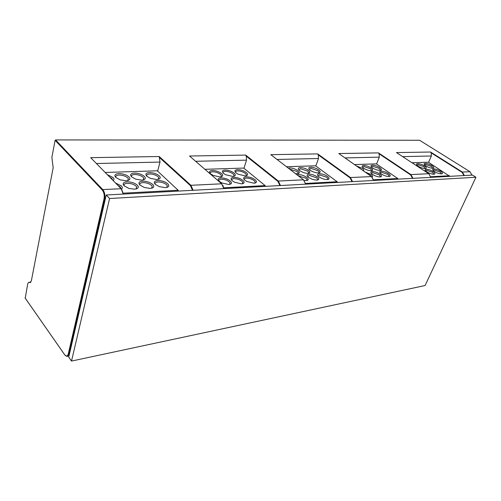 <?xml version="1.0" encoding="UTF-8"?>
<svg xmlns="http://www.w3.org/2000/svg" width="501" height="501" viewBox="0 0 501 501"><rect width="100%" height="100%" fill="white"/><g stroke="black" fill="none" stroke-linecap="round" stroke-linejoin="round"><path stroke-width="0.75" d="M398.101 179.145L397.763 178.513L376.351 163.871L354.476 164.566M376.552 164.009L379.301 157.151L379.1 153.801L378.48 152.886L410.895 174.58L428.731 173.709L396.479 152.586L430.534 152.022L431.173 152.874L431.348 155.98L402.654 156.625M372.412 165.155C370.558 165.343 370.483 166.163 372.187 167.622L372.562 167.898C375.099 169.488 377.585 170.321 380.015 170.39L380.56 170.327C381.931 169.914 381.681 169.019 379.802 167.628C377.291 166.063 374.829 165.236 372.412 165.155M363.407 170.841C364.139 170.277 363.732 169.426 362.173 168.28L356.393 165.912M372.193 177.129C373.038 176.565 372.631 175.669 370.978 174.448L365.123 172.05M372.331 171.517C370.396 171.737 370.352 172.626 372.199 174.173L372.475 174.379C375.067 176.02 377.61 176.872 380.102 176.928L380.578 176.872C382.069 176.452 381.837 175.507 379.883 174.041C377.316 172.419 374.798 171.58 372.331 171.517M363.613 165.449C361.672 165.649 361.603 166.514 363.413 168.035L363.676 168.223C366.225 169.839 368.742 170.678 371.228 170.747L371.805 170.684C373.201 170.259 372.969 169.351 371.097 167.954C368.573 166.363 366.081 165.53 363.613 165.449M381.117 171.148C379.27 171.348 379.213 172.194 380.948 173.684L381.342 173.972C383.929 175.594 386.44 176.433 388.876 176.49L389.327 176.44C390.786 176.026 390.536 175.093 388.569 173.64C386.014 172.043 383.528 171.21 381.117 171.148M362.611 170.284L359.079 167.804M371.523 170.728L371.667 170.252L370.289 168.68L363.876 166.539L362.567 167.271M380.278 170.371L380.409 169.933L379.007 168.349L372.675 166.232L371.416 166.921M371.441 176.49L370.151 175.193L367.84 173.953M380.34 176.909L380.497 176.421L379.069 174.774L372.594 172.613L371.31 173.365M389.077 176.471L389.221 176.02L387.768 174.367L381.374 172.231L380.14 172.939M373.558 180.479L371.454 176.502L339.453 154.02M109.581 198.521L71.518 361.071L68.737 357.1L106.25 195.002L472.518 175.1L475.95 177.248L109.581 198.521L106.25 195.002M71.518 361.071L425.08 285.532L475.95 177.248M469.963 171.699L419.575 140.261L55.605 139.929L55.123 140.318L51.872 157.333L53.175 167.741L31.35 280.867L30.004 282.57L30.436 282.514M315.799 165.969L318.498 158.516L318.267 154.89L317.672 153.895L350.412 177.529L371.579 176.596M271.605 155.291L270.803 154.671L317.672 153.895M286.491 166.72L315.561 165.8L337.154 181.75L337.499 182.433M30.88 282.113L28.507 282.426L27.737 283.835L25.238 298.158M28.889 282.376L30.004 282.57M178.481 191.075L178.137 190.242L157.289 170.81L105.197 172.463M157.633 171.129L160.001 162.086L159.212 156.525L190.944 185.301L221.674 183.804L189.541 156.024L245.709 155.091L278.324 181.043L303.525 179.815L270.803 154.671M149.411 172.576C145.872 172.901 145.008 174.129 146.824 176.252L150.557 178.419L156.738 179.515L158.792 179.164C160.545 178.425 160.683 177.304 159.205 175.795C156.619 173.728 153.356 172.657 149.411 172.576M113.17 180.579C114.253 179.759 114.222 178.732 113.069 177.504L107.364 174.667M121.518 189.096C122.595 188.232 122.545 187.167 121.355 185.909L115.549 183.009M118.818 173.59C115.023 173.935 114.003 175.206 115.75 177.404L120.152 179.859L126.008 180.767L128.425 180.329C130.16 179.54 130.335 178.406 128.939 176.916C126.377 174.78 123.002 173.672 118.818 173.59M127.054 181.807C123.246 182.195 122.244 183.516 124.054 185.783L128.845 188.395L134.45 189.19L136.623 188.808C138.577 188 138.808 186.792 137.312 185.176C134.681 182.978 131.262 181.857 127.054 181.807M142.672 181.155C138.996 181.525 138.076 182.827 139.923 185.051L144.344 187.512L150.137 188.407L152.122 188.069C154.089 187.293 154.302 186.09 152.761 184.462C150.118 182.308 146.755 181.205 142.672 181.155M134.356 173.077C130.692 173.409 129.753 174.661 131.538 176.822L135.602 179.133L141.62 180.135L143.843 179.74C145.591 178.976 145.747 177.842 144.313 176.346C141.733 174.248 138.414 173.158 134.356 173.077M157.802 180.517C154.245 180.886 153.406 182.164 155.285 184.349L159.343 186.654L165.33 187.643L167.14 187.349C169.113 186.597 169.3 185.408 167.716 183.779C165.073 181.656 161.767 180.573 157.802 180.517M120.96 188.52L120.159 186.911L117.879 185.383M136.297 188.908L136.667 186.804L136.14 186.165C133.886 184.28 130.955 183.316 127.342 183.278C124.63 183.498 123.578 184.374 124.185 185.909M151.847 188.151L152.216 186.172L151.609 185.439C149.348 183.585 146.467 182.64 142.96 182.602C140.412 182.802 139.41 183.629 139.948 185.082M166.902 187.418L167.265 185.564L166.595 184.737C164.328 182.915 161.491 181.982 158.091 181.944C155.692 182.126 154.734 182.909 155.216 184.28M112.65 180.053L111.886 178.494L109.65 176.997M127.968 180.479L128.281 178.494L127.78 177.893C125.582 176.051 122.689 175.106 119.1 175.043C116.401 175.231 115.336 176.07 115.906 177.554M143.43 179.872L143.743 177.999L143.173 177.304C140.969 175.5 138.126 174.567 134.637 174.498C132.101 174.674 131.087 175.469 131.588 176.872M158.41 179.283L158.729 177.517L158.091 176.74C155.88 174.962 153.081 174.041 149.699 173.979C147.3 174.141 146.336 174.887 146.787 176.214M123.24 194.081L121.136 188.708L90.668 157.658L121.455 189.027L123.428 194.069M221.68 183.804L189.541 156.024M265.48 186.347L265.129 185.595L243.661 168.073L204.903 169.3M243.943 168.305L246.53 160.138L246.254 156.174L245.709 155.091M237.493 169.645C234.618 169.933 234.167 171.029 236.14 172.945L237.994 174.141L245.07 175.907L246.31 175.732C248.008 175.131 248.014 174.079 246.323 172.569C243.73 170.703 240.787 169.726 237.493 169.645M212.361 170.484C209.312 170.778 208.748 171.912 210.683 173.891L213.05 175.375L219.895 176.934L221.329 176.721C223.058 176.083 223.108 175.006 221.467 173.49C218.874 171.567 215.837 170.565 212.361 170.484M220.985 177.868C217.922 178.199 217.39 179.377 219.382 181.406L221.937 182.99L228.706 184.481L229.94 184.305C231.85 183.667 231.938 182.533 230.197 180.911C227.542 178.938 224.473 177.924 220.985 177.868M233.76 177.329C230.798 177.655 230.316 178.813 232.326 180.811L234.593 182.239L241.507 183.842L242.653 183.685C244.538 183.065 244.601 181.944 242.835 180.329C240.179 178.387 237.155 177.392 233.76 177.329M225.106 170.058C222.143 170.346 221.642 171.467 223.596 173.415L225.7 174.749L232.664 176.408L233.998 176.22C235.714 175.6 235.739 174.536 234.073 173.027C231.481 171.129 228.494 170.14 225.106 170.058M246.173 176.809C243.298 177.129 242.879 178.268 244.901 180.235L246.893 181.512L253.938 183.222L254.996 183.078C256.863 182.483 256.9 181.375 255.103 179.765C252.454 177.855 249.479 176.872 246.173 176.809M229.784 184.343L230.116 182.965L229.17 181.8C226.897 180.109 224.26 179.239 221.267 179.195C219.432 179.32 218.655 179.915 218.931 180.974M242.497 183.723L242.822 182.433L241.82 181.212C239.547 179.546 236.954 178.688 234.042 178.638C232.314 178.757 231.568 179.314 231.806 180.316M254.846 183.115L255.159 181.913L254.113 180.636C251.84 178.995 249.291 178.149 246.454 178.099C244.82 178.206 244.106 178.738 244.313 179.677M221.06 176.79L221.354 175.469L220.453 174.373C218.223 172.72 215.624 171.856 212.643 171.793C210.808 171.899 210.019 172.476 210.276 173.503M233.742 176.283L234.023 175.049L233.071 173.891C230.848 172.263 228.287 171.417 225.387 171.348C223.653 171.448 222.895 171.987 223.12 172.964M246.06 175.788L246.342 174.636L245.34 173.427C243.117 171.824 240.593 170.985 237.768 170.916C236.128 171.01 235.407 171.517 235.602 172.438M449.804 176.333L428.418 162.224L411.997 162.744M428.587 162.33L431.348 155.98M425.23 163.401C423.846 163.514 423.733 164.121 424.886 165.224L425.831 165.925C428.299 167.397 430.597 168.167 432.714 168.236L433.108 168.198C434.311 167.841 433.96 167.008 432.056 165.693C429.614 164.247 427.334 163.483 425.23 163.401M426.251 169.25C424.823 169.388 424.729 170.039 425.963 171.204L426.877 171.881C429.401 173.396 431.743 174.179 433.91 174.242L434.242 174.204C435.544 173.847 435.2 172.97 433.221 171.593C430.722 170.096 428.399 169.319 426.251 169.25M417.665 163.652C416.218 163.777 416.112 164.409 417.327 165.555L418.203 166.207C420.683 167.691 423.007 168.474 425.174 168.543L425.581 168.505C426.808 168.142 426.476 167.296 424.572 165.969C422.118 164.503 419.813 163.733 417.665 163.652M433.797 168.937C432.432 169.062 432.325 169.682 433.49 170.797L434.48 171.53C436.991 173.027 439.308 173.803 441.425 173.866L441.75 173.834C443.022 173.478 442.665 172.62 440.686 171.248C438.2 169.77 435.901 169 433.797 168.937M397.049 152.962L396.479 152.586M433.947 174.235L432.482 172.275L426.508 170.271L425.518 170.766M441.437 173.866L439.953 171.924L434.048 169.939L433.102 170.409M425.255 168.543L423.833 166.645L417.915 164.66L416.907 165.148M432.77 168.236L431.33 166.363L425.474 164.397L424.51 164.854M310.664 167.209C308.297 167.466 308.134 168.461 310.182 170.208L310.689 170.559C313.25 172.094 315.787 172.876 318.31 172.914L319.106 172.814C320.653 172.325 320.521 171.348 318.705 169.889C316.144 168.186 313.463 167.296 310.664 167.209M295.515 173.653L298.208 173.653C299.805 173.133 299.717 172.137 297.932 170.659C295.358 168.912 292.597 167.992 289.659 167.91L288.338 168.142M304.257 180.479L306.994 180.517C308.722 179.997 308.647 178.957 306.769 177.392C304.138 175.607 301.351 174.68 298.408 174.617L297.093 174.862M309.048 174.173C306.618 174.454 306.449 175.5 308.541 177.31L309.267 177.811C311.86 179.32 314.396 180.078 316.876 180.084L317.59 179.997C319.287 179.49 319.187 178.462 317.296 176.909C314.672 175.15 311.923 174.235 309.048 174.173M300.299 167.553C297.863 167.816 297.663 168.824 299.704 170.597L300.387 171.066C302.936 172.557 305.453 173.315 307.946 173.333L308.798 173.227C310.37 172.726 310.257 171.737 308.453 170.271C305.886 168.543 303.168 167.641 300.299 167.553M319.413 173.734C317.052 174.016 316.92 175.049 319.024 176.834L319.563 177.21C322.168 178.763 324.723 179.552 327.234 179.565L327.904 179.483C329.57 178.995 329.451 177.98 327.548 176.44C324.93 174.699 322.224 173.797 319.413 173.734M318.861 172.858L319.068 172.137L317.828 170.672L310.927 168.374L309.286 169.401M308.553 173.277L308.766 172.494L307.558 171.06L300.569 168.737L298.859 169.826M297.97 173.703L298.195 172.864L297.024 171.461L289.622 169.125M306.825 180.554L307.075 179.684L305.848 178.206L298.377 175.851M317.409 180.028L317.653 179.22L316.394 177.717L309.324 175.363L307.639 176.49M327.723 179.515L327.948 178.769L326.658 177.235L319.688 174.912L318.072 175.976M379.301 157.151L345.02 157.921M373.521 179.809L397.763 178.513M379.1 153.801L410.576 174.88L412.505 178.362M338.782 153.544L378.48 152.886M352.021 181.644L350.049 177.855L350.412 177.529L352.529 181.619M55.605 139.929L102.768 189.603C104.678 192.077 105.304 195.296 104.64 199.254L68.894 354.007L69.482 353.888M55.123 140.318L102.254 190.036C104.033 192.346 104.615 195.352 103.995 199.047L68.311 353.825L68.894 354.007L67.61 356.217L65.606 355.729M123.403 194.069L121.593 189.253M102.254 190.036L102.768 189.603L121.136 188.708M105.273 199.216L103.995 199.047M471.955 175.131L469.951 171.699L471.998 175.125M463.957 175.563L462.079 172.344L462.373 172.068L469.951 171.699L419.575 140.261M430.534 152.022L462.373 172.068L464.389 175.538M90.668 157.658L159.212 156.525M318.498 158.516L277.034 159.45M350.049 177.855L318.267 154.89M68.311 353.825C67.51 356.399 66.301 356.718 64.692 354.764L25.056 297.901M159.675 157.721L190.486 185.696L192.478 190.317M160.001 162.086L96.424 163.514M123.296 193.173L178.137 190.242M190.486 185.696L190.944 185.301L193.085 190.286M223.897 188.608L222.882 185.376M223.822 188.614L221.674 183.804L223.953 188.608M246.254 156.174L277.917 181.4L279.921 185.564M246.53 160.138L195.634 161.284M223.834 187.806L265.129 185.595M277.917 181.4L278.324 181.043L280.472 185.533M305.666 184.168L303.525 179.815L305.76 184.161M430.741 176.753L449.478 175.751M462.079 172.344L431.173 152.874M430.779 177.367L428.825 173.778M410.576 174.88L410.895 174.58L412.968 178.337M305.648 183.435L337.154 181.75M371.473 170.735L371.667 170.252M380.228 170.378L380.409 169.933M380.297 176.909L380.497 176.421M389.033 176.477L389.221 176.02M339.415 153.989L371.466 176.502M373.627 180.473L371.573 176.584M25.05 297.926L64.685 354.789C66.508 356.274 67.485 356.743 67.61 356.217L69.013 355.923M120.465 188.019L120.603 187.455M136.128 188.952L136.667 186.804M151.69 188.194L152.216 186.172M166.758 187.455L167.265 185.564M112.174 179.571L112.305 179.001M127.786 180.529L128.281 178.494M143.261 179.915L143.743 177.999M158.253 179.32L158.729 177.517M229.683 184.368L230.116 182.965M242.403 183.742L242.822 182.433M254.765 183.128L255.159 181.913M220.947 176.815L221.354 175.469M271.586 155.266L303.537 179.815M397.005 152.924L428.743 173.709M428.818 173.759L430.835 177.367M318.799 172.87L319.068 172.137M308.484 173.29L308.766 172.494M297.895 173.715L298.195 172.864M306.762 180.56L307.075 179.684M317.352 180.034L317.653 179.22M327.667 179.527L327.948 178.769"/></g></svg>
